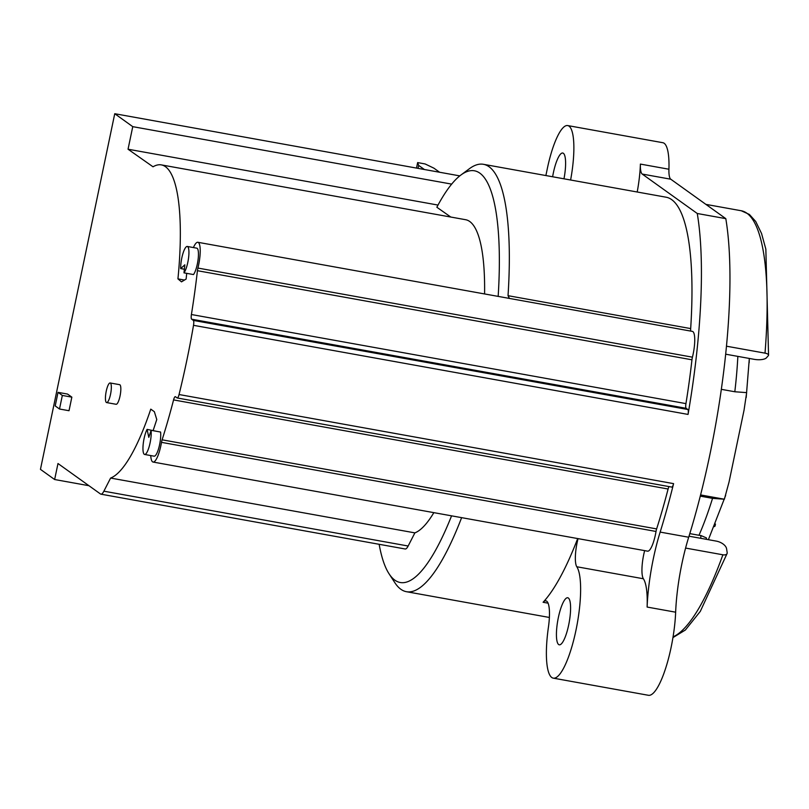 <?xml version="1.0" encoding="UTF-8"?>
<svg xmlns="http://www.w3.org/2000/svg" width="809" height="809" viewBox="0 0 809 809"><rect width="100%" height="100%" fill="white"/><g stroke="black" fill="none" stroke-linecap="round" stroke-linejoin="round"><path stroke-width="1.21" d="M726.482 346.201L765.011 353.139A4.975 1.81 4.7 0 1 768.55 355.181A4.975 1.81 4.7 0 1 768.338 355.636L766.487 357.76A9.961 3.62 4.7 0 1 754.119 359.317L725.683 354.19M689.015 536.195L716.147 541.079A9.961 5.552 -160.2 0 1 726.583 548.775L727.18 552.658A4.975 2.771 -160.2 0 1 727.109 553.487A4.975 2.771 -160.2 0 1 722.892 554.792L685.587 548.067M706.49 539.34L706.429 537.924L700.877 535.507A15.735 12.388 -151.3 0 1 698.976 535.275L689.804 533.616M186.707 273.341L186.121 279.065L181.499 281.856L177.94 278.872A159.444 38.498 -79.8 0 0 161.355 164.894A159.444 38.498 -79.8 0 0 153.022 166.796L128.044 149.22L132.757 126.659L451.675 184.118M128.044 149.22L438.013 205.071M132.757 126.659L114.747 113.715L40.45 469.351L54.638 479.525L57.985 463.527L100.498 493.986A15.937 3.853 -79.8 0 0 100.913 494.168A15.937 3.853 -79.8 0 0 103.876 491.184L110.6 478.058L414.875 532.878L408.151 546.014A15.937 3.853 100.2 0 1 405.178 548.987L100.913 494.168M433.857 512.643A159.444 38.498 100.2 0 1 414.875 532.878M110.6 478.058A159.444 38.498 -79.8 0 0 150.777 409.132L154.367 411.71L156.774 419.527L153.154 430.469M177.94 278.872L184.482 280.056M161.355 164.894L465.62 219.714A159.444 38.498 100.2 0 1 484.581 293.95M498.162 296.397A209.177 50.502 100.2 0 0 460.908 175.017A209.177 50.502 100.2 0 0 436.85 207.235L450.795 217.045M114.747 113.715L459.785 175.887M71.849 397.148L69.018 410.719L59.502 409.01L55.204 405.926L58.036 392.355L67.551 394.074L71.849 397.148L62.333 395.439L58.036 392.355M439.6 172.246L433.887 168.161L425.14 163.964L417.646 162.579L418.668 165.41L418.051 168.363M424.381 169.506L418.668 165.41M545.883 175.553L547.339 168.535A51.796 12.509 100.2 0 1 567.706 125.567A51.796 12.509 100.2 0 1 570.608 180.002M552.628 176.767A23.906 5.774 100.2 0 1 562.761 153.022A23.906 5.774 100.2 0 1 563.974 178.809M483.469 164.308L666.11 197.214A217.146 52.433 100.2 0 1 690.674 328.585L508.032 295.679A217.146 52.433 -79.8 0 0 483.469 164.308A217.146 52.433 -79.8 0 0 469.412 168.707L460.908 175.017M508.032 295.679L509.407 298.42M184.846 264.816A219.138 52.909 100.2 0 1 183.977 272.855A13.945 3.367 -79.8 0 0 188.578 257.768A13.945 3.367 -79.8 0 0 187.273 246.452A13.945 3.367 -79.8 0 0 182.844 253.854A13.945 3.367 -79.8 0 0 180.68 268.578L184.846 264.816M187.273 246.452L196.789 248.171A13.945 3.367 -79.8 0 1 198.094 259.487A13.945 3.367 -79.8 0 1 193.493 274.564L183.977 272.855M656.028 531.462A19.922 4.814 100.2 0 1 647.594 551.162L153.063 462.05A19.922 4.814 -79.8 0 0 161.497 442.351L656.028 531.462A4.975 1.203 -79.8 0 1 656.625 528.914L162.103 439.813A4.975 1.203 -79.8 0 0 161.497 442.351M150.747 455.558A19.922 4.814 -79.8 0 0 153.063 462.05M162.103 439.813A233.083 56.276 -79.8 0 0 173.571 399.909A4.975 1.203 100.2 0 1 175.32 396.673A4.975 1.203 100.2 0 1 175.452 396.723L177.12 397.927A4.975 1.203 -79.8 0 0 177.252 397.977A4.975 1.203 -79.8 0 0 179.052 394.529L673.584 483.64A249.02 60.129 100.2 0 1 660.154 532.089A79.686 19.244 -79.8 0 0 647.109 607.053L675.646 612.191A79.686 19.244 100.2 0 1 688.692 537.237L660.154 532.089M567.706 125.567L662.834 142.708A51.796 12.509 100.2 0 1 668.932 169.233L640.394 164.085A19.922 4.814 -79.8 0 0 642.225 174.066L670.762 179.204L725.804 218.642A249.02 60.129 100.2 0 1 688.692 537.237M725.804 218.642L697.267 213.495A249.02 60.129 -79.8 0 1 688.044 414.42A4.975 1.203 100.2 0 0 687.842 409.506L686.174 408.312A4.975 1.203 -79.8 0 1 685.941 403.62L191.409 314.519A4.975 1.203 100.2 0 0 191.652 319.201L686.174 408.312M179.052 394.529A249.02 60.129 -79.8 0 0 193.513 325.319A4.975 1.203 -79.8 0 0 193.321 320.404L191.652 319.201M670.762 179.204A19.922 4.814 100.2 0 1 668.932 169.233M675.646 612.191A57.773 13.945 100.2 0 1 648.393 695.285L553.265 678.144A57.773 13.945 100.2 0 1 548.421 627.197A29.882 7.21 100.2 0 0 545.923 600.844A29.882 7.21 100.2 0 0 543.092 602.27A217.146 52.433 -79.8 0 0 577.687 538.561M721.345 389.331L734.815 391.758L746.656 392.628L744.047 410.173L729.04 482.043L724.379 499.224L712.547 498.354L700.27 496.139M451.574 515.839A209.177 50.502 100.2 0 1 389.058 573.793A209.177 50.502 100.2 0 1 379.148 544.305M184.381 269.245L180.68 268.578M724.379 499.224L700.584 494.936M54.638 479.525L88.929 485.703M62.333 395.439L59.502 409.01M673.584 483.64A4.975 1.203 100.2 0 1 671.783 487.089A4.975 1.203 100.2 0 1 671.652 487.028M644.652 550.626A21.914 5.289 -79.8 0 0 643.388 578.759A57.773 13.945 100.2 0 1 647.109 607.053M668.992 486.583A4.975 1.203 -79.8 0 0 668.103 489.01A233.083 56.276 100.2 0 1 656.625 528.914M643.388 578.759L576.797 566.755A21.914 5.289 100.2 0 1 578.061 538.632M692.433 357.173L197.912 268.062A19.922 4.814 -79.8 0 0 197.851 242.285L692.383 331.387A19.922 4.814 100.2 0 1 692.433 357.173A4.975 1.203 -79.8 0 0 691.958 359.803A233.083 56.276 100.2 0 1 685.941 403.62M197.912 268.062A4.975 1.203 -79.8 0 0 197.426 270.702A233.083 56.276 100.2 0 1 191.409 314.519M197.851 242.285A19.922 4.814 -79.8 0 0 193.412 247.554M690.674 328.585A4.975 1.203 -79.8 0 0 690.835 331.114M642.225 174.066L697.267 213.495M640.394 164.085A51.796 12.509 100.2 0 1 637.199 192.006M576.797 566.755A57.773 13.945 100.2 0 1 575.866 630.747A57.773 13.945 100.2 0 1 553.265 678.144M558.655 644.54A23.906 5.774 100.2 0 1 558.079 618.925A23.906 5.774 100.2 0 1 567.746 597.76A23.906 5.774 100.2 0 1 569.192 622.313A23.906 5.774 100.2 0 1 559.272 644.813A23.906 5.774 100.2 0 1 558.655 644.54M389.058 573.793L394.832 582.672A217.146 52.433 -79.8 0 0 406.452 591.703A217.146 52.433 -79.8 0 0 461.626 517.649M156.653 431.328L147.086 429.377L148.805 437.356A219.138 52.909 -79.8 0 0 151.081 430.327A13.945 3.367 100.2 0 1 149.402 445.789A13.945 3.367 100.2 0 1 144.609 454.456A13.945 3.367 100.2 0 1 143.163 444.485A13.945 3.367 100.2 0 1 147.086 429.377M144.609 454.456L154.125 456.175A13.945 3.367 100.2 0 0 158.918 447.508A13.945 3.367 100.2 0 0 160.587 432.036L151.081 430.327M106.353 402.467A9.961 2.407 100.2 0 1 106.121 391.789A9.961 2.407 100.2 0 1 110.145 382.97A9.961 2.407 100.2 0 1 110.752 393.204A9.961 2.407 100.2 0 1 106.616 402.579A9.961 2.407 100.2 0 1 106.353 402.467M106.616 402.579L116.132 404.288A9.961 2.407 -79.8 0 0 120.258 394.913A9.961 2.407 -79.8 0 0 119.661 384.679L110.145 382.97M714.62 526.072L714.387 526.629M715.459 524.05L715.025 526.143M749.276 359.772L749.144 362.806M700.877 535.507A17.929 4.328 100.2 0 1 700.776 538.309M103.876 491.184L408.151 546.014M193.513 325.319L688.044 414.42M737.848 356.385A155.389 37.517 100.2 0 1 734.815 391.758M417.646 162.619L416.504 168.09L417.646 162.579M193.321 320.404L687.842 409.506M173.571 399.909L668.103 489.01M197.426 270.702L691.958 359.803M548.077 603.17L543.092 602.27M722.892 554.792A217.146 52.433 100.2 0 1 673.058 636.865M705.913 204.384L741.266 210.755A217.146 52.433 100.2 0 1 765.011 353.139M712.547 498.354A155.389 37.517 100.2 0 1 698.976 535.275M671.783 487.089L177.252 397.977M549.382 617.459L406.452 591.703M727.109 553.487L700.301 611.382L685.385 630.009L672.936 637.593M741.266 210.755L749.397 214.456L755.727 221.484L761.552 233.498L765.85 249.172L768.55 355.181M708.401 539.684L725.653 495.421M749.326 358.458L746.191 397.543"/></g></svg>
